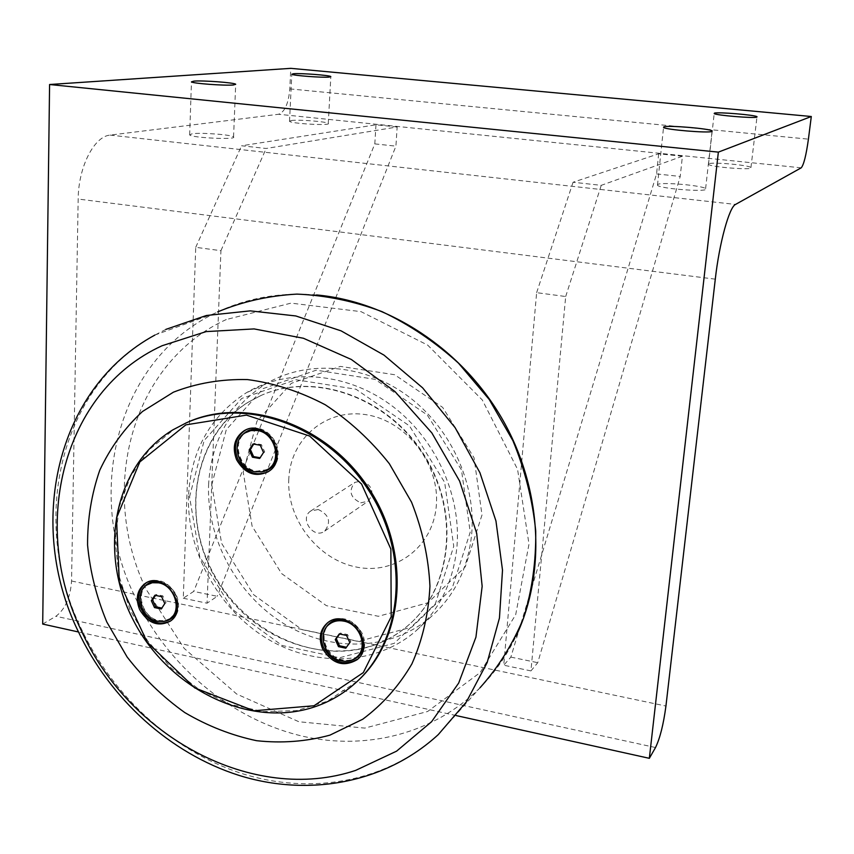 <?xml version="1.0" encoding="UTF-8"?>
<svg xmlns="http://www.w3.org/2000/svg" width="854" height="854" viewBox="0 0 854 854"><rect width="100%" height="100%" fill="white"/><g stroke="black" fill="none" stroke-linecap="round" stroke-linejoin="round"><path stroke-width="0.64" stroke-dasharray="4.27 3.2" d="M161.619 596.668L162.847 595.889L156.122 594.48L155.535 595.398M154.894 595.259L156.122 594.48M164.79 603.554L166.007 602.764L162.847 595.889M161.225 609.009L166.007 602.764M170.159 618.723L164.726 620.698L158.684 620.495C142.618 617.837 134.953 592.281 147.902 584.307L147.945 584.275M161.748 582.556C172.508 587.146 177.707 595.291 177.344 606.991M161.833 608.08L162.452 608.208M176.639 611.699C178.657 606.361 178.369 600.746 175.796 594.854C171.569 586.613 165.366 582.065 157.189 581.232M143.899 587.573C133.747 600.437 149.375 624.947 165.313 621.125M346.564 635.44L347.578 634.575L340.308 633.06L339.636 633.988M339.284 633.924L340.308 633.06M349.798 642.592L350.813 641.717L347.578 634.575M345.763 648.197L350.813 641.717M357.314 656.555C353.076 659.961 348.08 661.103 342.326 659.971C325.801 657.174 317.624 632.633 330.231 623.484M348.421 621.37C355.926 624.722 360.708 630.401 362.779 638.408M363.644 645.603L361.69 633.647C357.26 624.947 350.535 620.185 341.536 619.353M325.257 628.982C317.293 643.884 335.611 665.704 351.549 660.227M260.246 445.233L261.388 444.624L254.204 443.386L253.734 444.101M253.04 443.984L254.204 443.386M263.534 452.492L264.676 451.873L261.388 444.624M259.627 458.47L264.676 451.873M267.473 469.625L256.531 471.173C238.864 468.899 231.402 440.739 246.315 432.273L247.19 431.761M268.113 434.408C273.205 438.732 276.141 444.208 276.899 450.827M260.107 457.733L260.769 457.851M276.589 459.228C278.126 453.89 277.689 448.478 275.308 443.012C272.159 436.469 267.377 432.124 260.94 429.989M241.522 435.999C230.74 448.98 243.988 473.692 260.79 471.963M357.164 681.417L327.306 701.273L296.434 710.635L263.598 711.649L230.623 704.443L199.26 689.594L171.12 667.977L147.593 640.778L129.883 609.425L118.877 575.511L115.215 540.763L119.176 506.988L130.694 476.009L149.301 449.578L174.152 429.274L185.382 423.274M146.077 582.951C158.022 577.304 168.089 581.275 176.276 594.854C180.45 605.561 178.87 614.058 171.526 620.335L170.405 621.082M245.482 430.138C258.025 425.228 268.188 429.455 275.938 442.82C280.368 454.616 278.265 463.968 269.661 470.874L267.868 471.942M327.626 622.801L328.246 622.288C341.653 614.869 353.054 618.67 362.438 633.689C366.419 643.82 364.978 652.178 358.125 658.776L357.986 658.893M260.737 395.615L248.461 402.042C189.118 437.942 178.689 528.199 222.947 589.74C266.128 652.061 354.517 671.586 407.497 625.993C452.001 588.673 460.274 511.909 423.349 454.499C386.873 396.811 313.61 371.554 260.737 395.615M374.244 645.101C315.67 666.013 243.241 631.629 212.24 571.145C180.642 510.959 195.726 434.152 248.898 401.828L261.175 395.413C314.026 371.362 387.257 396.598 423.701 454.264C460.616 511.631 452.342 588.363 407.849 625.662C397.804 634.212 386.606 640.692 374.244 645.101M318.243 509.496L310.589 511.098C298.964 518.698 313.888 539.749 324.744 531.06C331.416 521.965 329.249 514.781 318.243 509.496M288.791 478.827C286.517 518.912 317.795 559.712 356.673 567.109C395.509 575.094 433.426 546.731 436.341 505.269C439.853 463.914 406.419 420.841 366.313 414.734C326.239 408.009 290.488 438.657 288.791 478.827M481.998 514.994L465.249 566.832L427.993 602.764L378.386 616.289L326.356 605.657L281.596 573.568L252.101 526.192L243.219 472.134L256.937 421.257L291.331 383.339L340.404 366.387L394.623 374.725L442.671 407.39L474.045 457.765L481.998 514.994M42.7 624.06L55.916 616.268C65.203 609.212 70.412 597.458 71.555 581.008L78.173 199.046C78.344 167.074 94.143 136.224 110.145 135.103L278.553 114.265C284.766 112.045 288.513 103.58 289.805 88.891L290.798 68.341M397.163 126.968L375.984 124.801L241.586 145.778L266.16 148.479L397.163 126.968L395.914 146.141L276.258 447.624M682.41 156.239L658.68 153.805L573.066 182.244L601.237 185.35L682.41 156.239L680.222 176.447L537.753 662.683L530.942 670.902L565.69 296.519L536.632 292.666L503.743 665.213L530.942 670.902M657.847 184.357L657.463 185.275C660.259 188.958 711.115 192.524 705.607 188.659C703.162 185.564 662.426 181.913 657.847 184.357M291.214 120.531L289.517 121.311C290.723 123.649 331.565 125.89 328.267 123.446C327.392 121.652 298.409 119.379 291.214 120.531M708.724 163.754L708.478 164.384C710.613 167.203 755.438 170.522 750.954 167.523C749.054 165.1 712.193 161.822 708.724 163.754M192.118 133.779L189.652 134.879C191.093 137.825 237.412 140.003 233.558 136.971C232.534 134.783 201.128 132.37 192.118 133.779M456.185 715.577L78.493 631.981M183.279 598.238L207.063 603.202L220.93 250.681L195.726 247.329L183.279 598.238L193.687 591.427L217.236 596.305L207.063 603.202M211.771 484.762L226.299 429.658L263.235 388.549L316.226 370.188L375.013 379.315L427.256 414.959L461.47 469.881L470.223 532.159L452.118 588.374L411.809 627.124L358.178 641.45L301.964 629.622L253.585 594.672L221.602 543.304L211.771 484.762M536.632 292.666L573.066 182.244M658.68 153.805L656.566 173.928L510.852 657.11L503.743 665.213M565.69 296.519L601.237 185.35M510.852 657.11L537.753 662.683M656.566 173.928L680.222 176.447M195.726 247.329L241.586 145.778M375.984 124.801L374.799 143.888L193.687 591.427M220.93 250.681L266.16 148.479M275.5 449.514L217.236 596.305M374.799 143.888L395.914 146.141M360.74 502.814L368.191 501.181C374.586 492.534 372.568 485.755 362.128 480.834L354.837 482.393C348.315 491.007 350.279 497.818 360.74 502.814M208.579 484.965C211.13 440.664 230.089 407.048 265.434 384.108C305.486 359.961 361.669 363.249 405.522 394.377C449.332 425.495 476.03 481.72 471.771 533.28C468.376 567.899 454.755 595.772 430.896 616.898C391.442 650.865 331.427 652.669 284.361 623.996C237.252 595.281 206.561 539.109 208.579 484.965M188.52 495.832C186.642 551.14 218.048 608.571 266.106 638.055C314.123 667.486 375.29 665.885 415.471 631.309C439.767 609.809 453.613 581.361 457.007 545.973C461.245 493.249 433.853 435.636 389.05 403.696C344.215 371.757 286.891 368.287 246.144 392.893C210.191 416.272 190.976 450.592 188.52 495.832M189.535 496.857L204.17 440.461L241.746 398.434L295.826 379.72L355.958 389.221L409.493 425.922L444.646 482.35L453.752 546.24L435.38 603.789L394.249 643.329L339.486 657.783L282.044 645.464L232.555 609.5L199.761 556.819L189.535 496.857M226.278 319.535C130.854 363.035 98.157 490.036 146.183 589.441L184.154 648.367L236.675 694.046L298.889 721.747L364.807 728.11L427.619 711.499L480.161 672.568L515.688 614.709L529 544.126L517.567 469.337L482.296 399.971L427.694 345.112L361.039 311.646L291.043 303.127L226.278 319.535M165.836 329.398L154.937 335.035C58.382 387.876 29.73 522.136 80.916 628.01C112.835 696.245 172.988 751.306 241.906 773.543C310.771 795.341 386.083 782.285 438.273 734.6L479.969 687.812C494.562 672.984 506.539 655.861 515.901 636.443M137.462 602.006L134.217 595.217C84.599 492.427 116.582 361.167 214.044 313.653L217.631 311.913M479.98 687.801C434.131 733.671 366.942 750.591 303.277 736.361C239.547 721.705 181.422 677.414 146.525 618.691M801.212 167.832L278.553 114.265M110.145 135.103L735.54 204.426M715.289 279.162L78.173 199.046M289.805 88.891L808.418 139.149M655.509 747.538L55.916 616.268M71.555 581.008L665.939 706.044M146.664 585.075L147.902 584.307M356.31 657.452L356.993 656.843M245.141 432.861L246.315 432.273M174.152 429.274L172.85 429.872M354.41 683.862L353.364 684.833M269.661 470.874L268.476 471.547M171.526 620.335L170.256 621.189M328.246 622.288L327.157 623.174M316.556 294.95C279.578 291.94 245.408 298.174 214.044 313.653L154.937 335.035M233.558 136.971L235.683 84.557M189.652 134.879L191.456 81.856M750.954 167.523L756.954 117.094M708.478 164.384L714.2 113.582M328.267 123.446L330.818 76.817M289.517 121.311L291.822 74.255M705.607 188.659L712.044 131.431M657.463 185.275L663.537 127.459M324.744 531.06L368.191 501.181M310.589 511.098L354.837 482.393M265.434 384.108L246.144 392.893M430.896 616.898L415.471 631.309"/><path stroke-width="1.28" d="M154.894 595.259L161.619 596.668L164.79 603.554L161.225 609.009L154.51 607.578L151.35 600.714L154.894 595.259M147.945 584.275C152.012 581.606 156.613 581.04 161.748 582.556M177.344 606.991L174.792 614.175L170.159 618.723M157.456 621.306C141.369 618.638 133.694 593.05 146.664 585.075L152.29 582.738L158.663 582.844C174.707 585.353 182.553 610.834 169.839 618.936L164.043 621.424L157.456 621.306M155.535 595.398L152.588 599.935L155.748 606.788L161.833 608.08M151.35 600.714L152.588 599.935M154.51 607.578L155.748 606.788M157.189 581.232C151.564 581.083 147.134 583.197 143.899 587.573M165.313 621.125C170.629 620.015 174.408 616.876 176.639 611.699M339.284 633.924L346.564 635.44L349.798 642.592L345.763 648.197L338.504 646.649L335.27 639.529L339.284 633.924M329.196 624.338C333.327 621.146 338.173 620.068 343.756 621.114C360.217 623.762 368.608 648.165 356.31 657.452C352.072 660.868 347.066 661.999 341.301 660.868C324.766 658.06 316.578 633.497 329.196 624.338L330.231 623.484C335.494 619.545 341.557 618.84 348.421 621.37M362.779 638.408C364.178 645.912 362.363 651.965 357.314 656.555L356.993 656.843M339.636 633.988L336.305 638.653L339.529 645.773L346.457 647.236M335.27 639.529L336.305 638.653M338.504 646.649L339.529 645.773M341.536 619.353C334.021 619.331 328.598 622.545 325.257 628.982M351.549 660.227C358.402 657.964 362.438 653.086 363.644 645.603M253.04 443.984L260.246 445.233L263.534 452.492L259.627 458.47L252.442 457.21L249.154 449.983L253.04 443.984M247.19 431.761C254.161 428.324 261.143 429.21 268.113 434.408M276.899 450.827C277.379 458.609 274.796 464.544 269.149 468.643L267.473 469.625M255.378 471.814C237.7 469.54 230.217 441.337 245.141 432.861L250.916 430.576L257.289 430.523C274.913 432.615 282.599 460.648 268.007 469.284L262.029 471.771L255.378 471.814M253.734 444.101L250.318 449.364L253.595 456.591L260.107 457.733M249.154 449.983L250.318 449.364M252.442 457.21L253.595 456.591M260.94 429.989C252.976 427.918 246.496 429.925 241.522 435.999M260.79 471.963C268.615 471.216 273.878 466.967 276.589 459.228M315.35 706.621C329.356 701.785 342.027 694.526 353.364 684.833C402.768 643.265 411.265 556.37 369.003 490.922C327.242 425.143 244.618 396.149 185.937 423.029L172.85 429.872C113.561 465.889 97.698 552.389 133.523 620.602C168.676 689.157 249.763 729.188 315.35 706.621M185.382 423.274L187.229 422.431C245.258 395.882 326.783 423.872 368.853 488.36C411.393 552.527 404.775 638.675 357.164 681.417M170.405 621.082C158.545 626.003 148.724 621.893 140.953 608.742C136.704 597.885 138.38 589.313 145.981 583.026L146.077 582.951M267.868 471.942C255.367 476.5 245.354 472.219 237.807 459.1C233.302 447.101 235.512 437.654 244.468 430.747L245.482 430.138M357.986 658.893C344.482 666.504 333.028 662.768 323.602 647.684C319.642 637.767 320.987 629.473 327.626 622.801M236.579 459.74C232.064 447.731 234.284 438.273 243.241 431.355C264.815 416.176 291 457.872 268.476 471.547C255.559 477.706 244.927 473.778 236.579 459.74M139.65 609.575C135.402 598.697 137.067 590.114 144.678 583.816C163.787 569.191 190.399 608.027 170.256 621.189C158.182 627.21 147.988 623.335 139.65 609.575M322.513 648.602C318.446 638.28 319.994 629.804 327.157 623.174C346.532 606.009 377.639 643.905 357.079 659.715C343.543 667.486 332.025 663.782 322.513 648.602M314.026 705.756L253.948 710.774L194.755 687.908L147.112 642.155L119.314 581.969L116.486 518.015L139.8 461.961L185.852 424.865L246.475 415.119L309.586 436.02L361.584 484.047L390.865 549.047L391.207 616.716L363.313 672.6L314.026 705.756M173.426 392.178L142.479 411.5C124.567 428.11 110.326 447.688 99.769 470.234C91.538 493.975 87.471 518.912 87.567 545.033C90.033 571.315 96.449 596.957 106.793 621.979L127.129 657.004C143.792 678.514 163.007 697.035 184.784 712.567C207.65 726.028 231.583 735.401 256.595 740.696C281.745 743.428 306.18 741.582 329.9 735.155L362.704 719.26C382.496 704.55 398.893 686.104 411.884 663.921C422.495 639.988 428.516 614.079 429.946 586.175C428.569 557.769 422.431 529.768 411.543 502.163L389.349 463.711C370.807 440.301 349.425 420.648 325.214 404.753C299.967 391.484 274.081 383.094 247.553 379.582C221.325 378.973 196.612 383.168 173.426 392.178M811.3 116.507L718.363 152.129L649.339 758.32L655.509 747.538C660.014 738.24 663.494 724.405 665.939 706.044L715.289 279.162C719.303 243.144 729.252 206.988 735.54 204.426L801.212 167.832C803.753 164.918 806.155 155.364 808.418 139.149L811.3 116.507L290.798 68.341L49.585 84.514L42.7 624.06L78.493 631.981M718.363 152.129L49.585 84.514M711.894 131.484C708.094 133.245 665.704 129.712 663.537 127.459L663.9 126.819C668.436 125.164 709.546 128.602 712.108 130.875L711.894 131.484M329.302 77.084C322.481 77.81 292.527 75.547 291.822 74.255L293.52 73.732C300.736 73.06 329.932 75.28 330.829 76.572L329.302 77.084M756.868 117.115C754.029 118.503 715.876 115.333 714.2 113.582L714.424 113.144C717.851 111.842 755.011 114.938 757.007 116.699L756.868 117.115M233.473 84.973C224.89 85.848 192.278 83.436 191.456 81.856L193.922 81.119C202.985 80.308 234.647 82.678 235.704 84.247L233.473 84.973M649.339 758.32L456.185 715.577M276.258 447.624L275.5 449.514M162.047 345.753L206.156 331.598L254.108 328.918L303.416 338.259L351.325 359.47L395.018 391.591L431.857 432.925L459.623 481.09L476.681 533.238L482.158 586.282L475.934 637.159L458.673 683.072L431.633 721.662L396.587 751.157L355.627 770.404C253.275 804.607 128.655 736.81 81.119 630.145C30.029 525.018 62.534 391.292 162.047 345.753M154.937 335.035C54.902 389.392 26.773 525.648 77.938 630.807C109.803 698.657 169.668 753.26 238.8 775.325C307.76 796.974 384.812 783.769 438.273 734.6L466.391 701.924L487.164 662.576L499.451 618.04L502.504 570.141L495.95 520.961L479.937 472.732L455.129 427.673L422.645 387.865L384.022 355.136L341.066 330.85L295.804 315.959L250.243 310.867L206.337 315.51L165.836 329.398M217.631 311.913C242.472 301.569 268.914 295.644 296.946 294.107C325.438 295.27 353.769 301.099 381.951 311.603C409.504 324.712 435.006 341.888 458.47 363.142L489.193 399.426L512.923 440.728C525.029 470.17 532.618 500.241 535.714 530.932C536.141 561.366 532.095 590.392 523.577 618.018C512.678 644.3 498.149 667.561 479.98 687.801M146.525 618.691L137.462 602.006M169.839 618.936L171.056 618.125M268.007 469.284L269.149 468.643M244.468 430.747L243.241 431.355M145.981 583.026L144.678 583.816M357.858 659.01L357.079 659.715M515.901 636.443C546.72 572.031 541.703 486.769 501.479 417.67C461.064 348.667 388.655 301.377 316.556 294.95M712.044 131.431L712.108 130.875"/></g></svg>
